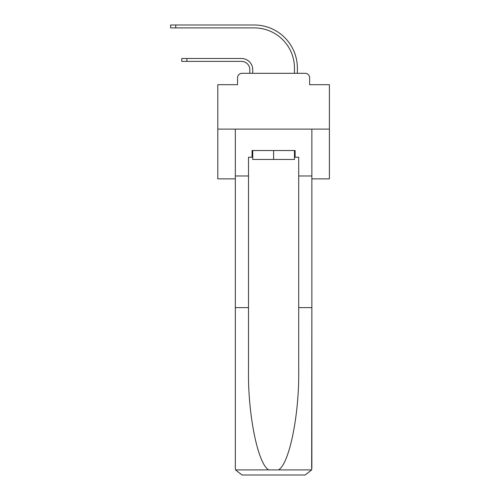 <?xml version="1.0" encoding="UTF-8"?>
<svg xmlns="http://www.w3.org/2000/svg" width="500" height="500" viewBox="0 0 500 500"><rect width="100%" height="100%" fill="white"/><g stroke="black" fill="none" stroke-linecap="round" stroke-linejoin="round"><path stroke-width="0.75" d="M237.556 77.775L237.556 84.694L237.556 77.775A4.462 4.462 0 0 1 242.025 73.312L249.831 73.312L249.831 69.744A8.369 8.369 0 0 0 241.462 61.375A8.369 8.369 0 0 1 249.831 69.744A8.369 8.369 0 0 0 241.462 61.375A8.369 8.369 0 0 1 249.831 69.744A8.369 8.369 0 0 0 241.462 61.375A8.369 8.369 0 0 1 249.831 69.744A8.369 8.369 0 0 0 241.462 61.375A8.369 8.369 0 0 1 249.831 69.744A8.369 8.369 0 0 0 241.462 61.375A8.369 8.369 0 0 1 249.831 69.744A8.369 8.369 0 0 0 241.462 61.375A8.369 8.369 0 0 1 249.831 69.744A8.369 8.369 0 0 0 241.462 61.375A8.369 8.369 0 0 1 249.831 69.744A8.369 8.369 0 0 0 241.462 61.375A8.369 8.369 0 0 1 249.831 69.744A8.369 8.369 0 0 0 241.462 61.375A8.369 8.369 0 0 1 249.831 69.744A8.369 8.369 0 0 0 241.462 61.375A8.369 8.369 0 0 1 249.831 69.744A8.369 8.369 0 0 0 241.462 61.375A8.369 8.369 0 0 1 249.831 69.744A8.369 8.369 0 0 0 241.462 61.375A8.369 8.369 0 0 1 249.831 69.744A8.369 8.369 0 0 0 241.462 61.375A8.369 8.369 0 0 1 249.831 69.744A8.369 8.369 0 0 0 241.462 61.375A8.369 8.369 0 0 1 249.831 69.744A8.369 8.369 0 0 0 241.462 61.375A8.369 8.369 0 0 1 249.831 69.744A8.369 8.369 0 0 0 241.462 61.375A8.369 8.369 0 0 1 249.831 69.744A8.369 8.369 0 0 0 241.462 61.375A8.369 8.369 0 0 1 249.831 69.744M311.869 178.869L329.387 178.869L329.387 84.694L309.637 84.694L309.637 77.775A4.462 4.462 0 0 0 305.175 73.312L242.025 73.312M329.387 129.106L217.806 129.106L217.806 84.694L237.556 84.694M217.806 129.106L217.806 178.869L235.325 178.869M252.731 73.312L252.731 69.744L252.731 73.312L252.731 69.744L252.731 73.312L252.731 69.744L252.731 73.312L252.731 69.744L252.731 73.312L252.731 69.744L252.731 73.312L252.731 69.744L252.731 73.312L252.731 69.744L252.731 73.312L252.731 69.744L252.731 73.312L252.731 69.744L252.731 73.312L252.731 69.744L252.731 73.312L252.731 69.744L252.731 73.312L252.731 69.744L252.731 73.312L252.731 69.744L252.731 73.312L252.731 69.744L252.731 73.312L252.731 69.744L252.731 73.312L252.731 69.744L252.731 73.312L252.731 69.744L252.731 73.312L256.194 73.312M291.006 73.312L294.462 73.312L294.462 68.069A40.169 40.169 0 0 0 254.294 27.9A40.169 40.169 0 0 1 294.462 68.069A40.169 40.169 0 0 0 254.294 27.9A40.169 40.169 0 0 1 294.462 68.069A40.169 40.169 0 0 0 254.294 27.9A40.169 40.169 0 0 1 294.462 68.069A40.169 40.169 0 0 0 254.294 27.9A40.169 40.169 0 0 1 294.462 68.069A40.169 40.169 0 0 0 254.294 27.9A40.169 40.169 0 0 1 294.462 68.069A40.169 40.169 0 0 0 254.294 27.9A40.169 40.169 0 0 1 294.462 68.069A40.169 40.169 0 0 0 254.294 27.9A40.169 40.169 0 0 1 294.462 68.069A40.169 40.169 0 0 0 254.294 27.9A40.169 40.169 0 0 1 294.462 68.069A40.169 40.169 0 0 0 254.294 27.9A40.169 40.169 0 0 1 294.462 68.069A40.169 40.169 0 0 0 254.294 27.9A40.169 40.169 0 0 1 294.462 68.069A40.169 40.169 0 0 0 254.294 27.9A40.169 40.169 0 0 1 294.462 68.069A40.169 40.169 0 0 0 254.294 27.9A40.169 40.169 0 0 1 294.462 68.069A40.169 40.169 0 0 0 254.294 27.9A40.169 40.169 0 0 1 294.462 68.069A40.169 40.169 0 0 0 254.294 27.9A40.169 40.169 0 0 1 294.462 68.069A40.169 40.169 0 0 0 254.294 27.9A40.169 40.169 0 0 1 294.462 68.069A40.169 40.169 0 0 0 254.294 27.9A40.169 40.169 0 0 1 294.462 68.069A40.169 40.169 0 0 0 254.294 27.9A40.169 40.169 0 0 1 294.462 68.069M297.362 73.312L297.362 68.069L297.362 73.312L297.362 68.069L297.362 73.312L297.362 68.069L297.362 73.312L297.362 68.069L297.362 73.312L297.362 68.069L297.362 73.312L297.362 68.069L297.362 73.312L297.362 68.069L297.362 73.312L297.362 68.069L297.362 73.312L297.362 68.069L297.362 73.312L297.362 68.069L297.362 73.312L297.362 68.069L297.362 73.312L297.362 68.069L297.362 73.312L297.362 68.069L297.362 73.312L297.362 68.069L297.362 73.312L297.362 68.069L297.362 73.312L297.362 68.069L297.362 73.312L297.362 68.069L297.362 73.312L305.175 73.312M309.637 84.694L309.637 77.775M294.462 157.219L295.131 157.219L295.131 150.525L252.062 150.525L252.062 157.219L248.494 157.219L248.494 307.631L235.325 307.631L235.325 468.306L235.525 469.906L242.025 475L305.175 475L311.675 469.906L311.869 307.631L311.869 468.306M288.219 475L305.175 475L288.219 475M248.494 307.631L248.494 370.056C247.8 414.4 257.875 464.081 268.738 469.906L278.456 469.906C289.325 464.081 299.4 414.4 298.706 370.056L298.706 157.219L295.131 157.219M235.325 468.306L235.325 129.106L311.869 129.106L311.869 175.969L298.706 175.969M248.494 175.969L235.325 175.969M311.869 175.969L311.869 307.631L298.706 307.631M252.062 157.219L252.731 157.219M252.731 150.525L252.731 159.456L294.462 159.456L294.462 150.525M273.6 150.525L273.6 159.456M181.769 58.475L186.9 58.475L186.9 61.375L181.769 61.375L181.769 58.475M186.9 61.375L241.462 61.375M252.731 69.744A11.269 11.269 0 0 0 241.462 58.475L186.9 58.475M170.613 25L175.744 25L175.744 27.9L170.613 27.9L170.613 25M297.362 68.069A43.069 43.069 0 0 0 254.294 25L175.744 25M175.744 27.9L254.294 27.9M235.525 469.906L268.738 469.906M278.456 469.906L311.675 469.906"/></g></svg>
